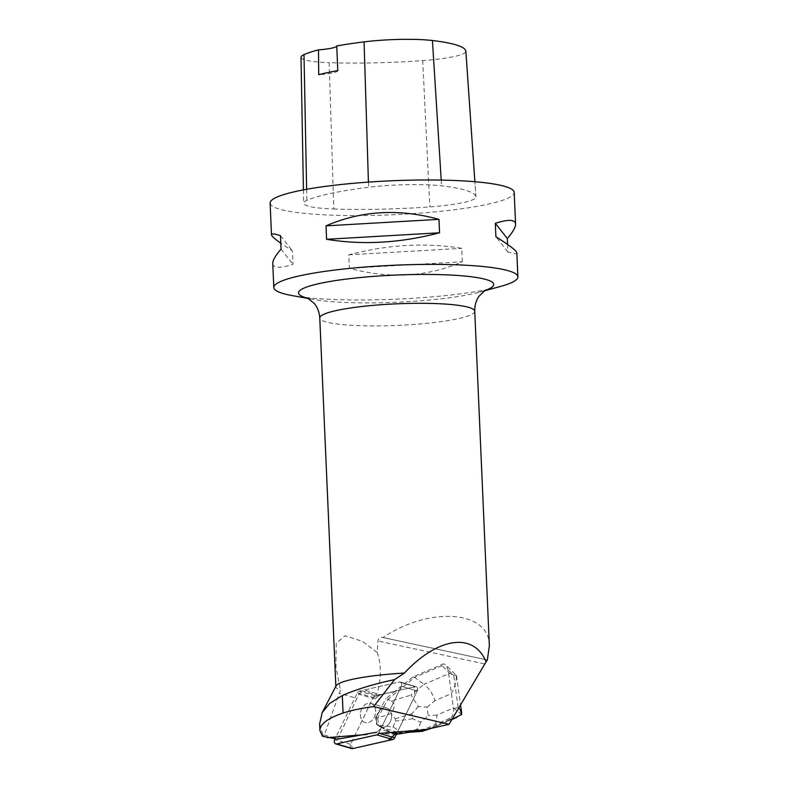 <?xml version="1.0" encoding="UTF-8"?>
<svg xmlns="http://www.w3.org/2000/svg" width="788" height="788" viewBox="0 0 788 788"><rect width="100%" height="100%" fill="white"/><g stroke="black" fill="none" stroke-linecap="round" stroke-linejoin="round"><path stroke-width="0.59" stroke-dasharray="3.94 2.96" d="M361.318 718.971A9.998 7.388 106.3 0 1 362.342 707.732A9.998 7.388 106.3 0 1 370.853 703.389A9.998 7.388 106.3 0 1 375.127 715.061A9.998 7.388 106.3 0 1 365.218 722.576A9.998 7.388 106.3 0 1 361.318 718.971M378.742 733.135L401.348 686.269A3.083 2.275 -73.7 0 0 400.274 682.044A3.083 2.275 -73.7 0 0 399.378 682.024L359.239 691.115A3.083 2.275 -73.7 0 0 357.328 692.819L335.136 738.819M415.956 731.195L397.27 732.377A4.62 3.418 -73.7 0 0 397.379 732.17L417.266 690.938L397.487 731.953L414.931 695.765L414.222 686.929L383.234 693.952L373.236 697.498A3.083 2.275 106.3 0 1 375.147 695.784L415.296 686.683A3.083 2.275 106.3 0 1 416.192 686.712A3.083 2.275 106.3 0 1 417.266 690.938A3.083 2.275 -73.7 0 0 416.192 686.712A3.083 2.275 -73.7 0 0 415.296 686.683L394.955 691.293L412.951 676.912L443.614 663.791L442.019 665.653L449.741 673.346L424.023 684.348C429.233 688.476 432.858 693.923 434.877 700.699L451.425 693.617C454.597 687.678 456.252 681.906 456.4 676.311L456.36 675.474L445.978 665.131L443.614 663.791M351.714 748.58A3.083 2.275 106.3 0 1 350.64 744.355L373.236 697.488L350.936 743.724L352.61 748.6M377.225 723.64A9.998 7.388 106.3 0 1 378.25 712.401A9.998 7.388 106.3 0 1 386.76 708.048A9.998 7.388 106.3 0 1 391.045 719.72A9.998 7.388 106.3 0 1 381.136 727.235A9.998 7.388 106.3 0 1 377.225 723.64M396.019 734.406L380.624 733.323L376.822 732.21L380.22 729.186L396.325 734.357M397.644 732.495A4.62 3.418 106.3 0 1 396.512 733.963M452.282 718.804L449.524 719.611L451.12 717.75L421.974 730.23M451.12 717.75C453.1 715.169 453.908 712.145 453.524 708.698L448.126 669.879L445.978 665.131M489.358 645.825C489.604 610.562 429.962 605.913 383.027 637.541C380.22 636.98 378.526 638.122 377.954 640.969L377.166 652.425A54.293 40.129 -73.7 0 1 375.049 698.956L378.733 695.666A4.62 3.418 106.3 0 1 380.348 694.799L395.33 691.401M397.379 732.17L381.461 727.501L401.348 686.269L417.266 690.938L401.348 686.269A3.083 2.275 106.3 0 0 400.274 682.044L416.192 686.712L400.274 682.044A3.083 2.275 106.3 0 0 399.378 682.024L364.056 690.022L380.348 694.799M381.461 727.501A4.62 3.418 106.3 0 1 380.22 729.186M375.669 711.751A10.008 7.397 -73.7 0 0 370.853 703.379A10.008 7.397 -73.7 0 0 360.934 710.894A10.008 7.397 -73.7 0 0 365.218 722.576A10.008 7.397 -73.7 0 0 375.669 711.751M391.577 716.42A10.008 7.397 -73.7 0 0 386.77 708.038A10.008 7.397 -73.7 0 0 379.067 711.219L379.442 711.328A10.008 7.397 -73.7 0 0 377.482 714.903L377.107 714.785A10.008 7.397 -73.7 0 0 378.624 725.709L378.998 725.817A10.008 7.397 -73.7 0 0 381.51 727.354A10.008 7.397 -73.7 0 0 381.678 727.403L381.303 727.294A10.008 7.397 -73.7 0 0 391.577 716.42M381.678 727.403L378.998 725.817M377.482 714.903L379.442 711.328M336.082 685.905A77.559 10.796 177.5 0 0 335.875 686.781A77.559 10.796 177.5 0 0 340.485 690.19L324.341 734.987L322.903 735.174L322.509 736.268M319.623 723.926L322.903 735.174M337.559 739.174L356.895 698.385L339.224 693.213M375.049 698.956L358.757 694.179A54.293 40.129 106.3 0 1 356.895 698.385M358.757 694.179L362.441 690.899A4.62 3.418 106.3 0 1 364.056 690.022M324.341 734.987L337.392 738.809M377.166 652.425L362.372 641.314L345.046 635.729L336.24 643.372L335.924 666.914L340.485 690.19M487.201 659.97L382.791 637.482L487.279 659.98M292.328 295.618A122.16 17.001 177.5 0 0 319.12 298.691A122.16 17.001 177.5 0 0 500.144 286.546M270.117 203.097A122.16 17.001 177.5 0 0 315.436 214.287A122.16 17.001 177.5 0 0 445.082 210.839A122.16 17.001 177.5 0 0 514.2 192.439M507.541 244.408L507.866 251.953C513.865 253.844 516.849 254.15 516.839 252.869M272.756 263.527C273.141 268.186 279.898 268.462 293.018 264.325L292.437 250.899L280.794 243.206M462.32 261.764L461.738 248.338C425.579 242.379 387.923 244.546 348.779 254.839L349.36 268.265C389.439 279.198 427.086 277.031 462.32 261.764L349.36 268.265M333.767 208.997A139.614 19.434 177.5 0 0 429.834 206.88A58.174 8.097 177.5 0 0 475.932 196.892A58.174 8.097 177.5 0 0 475.932 196.833A139.614 19.434 177.5 0 0 441.585 185.86A58.174 8.097 177.5 0 0 368.577 187.308A139.614 19.434 177.5 0 0 306.857 200.398A58.174 8.097 177.5 0 0 303.666 203.206A58.174 8.097 177.5 0 0 333.767 208.997L329.187 62.676A135.91 18.912 177.5 0 0 422.703 60.607A54.47 7.585 177.5 0 0 465.875 51.328M300.996 57.258A54.47 7.585 177.5 0 0 329.187 62.676M337.796 70.595A23.266 3.241 -2.5 0 1 337.806 70.654A23.266 3.241 -2.5 0 1 318.716 74.683M280.469 235.661L292.437 250.899M281.05 249.087L293.018 264.325M348.779 254.839L461.738 248.338M507.866 251.953L495.898 236.715M449.524 719.611L426.682 729.383M442.019 665.653L414.586 677.394L412.951 676.912M453.524 708.698L458.114 707.368L458.665 707.88M449.741 673.346L456.4 676.311C456.794 675.257 455.878 674.952 453.671 675.405L448.126 669.879M418.389 706.521L411.897 713.701L412.607 718.745L420.565 722.172L428.258 715.701L427.066 707.122L418.389 706.521L410.962 695.095L424.023 684.348L414.586 677.394L387.952 699.281L385.953 698.69L394.955 691.293M397.27 732.377L390.7 732.85L381.303 727.294M409.366 732.259L392.71 733.431L390.7 732.85M379.067 711.219L385.953 698.69M378.624 725.709L376.615 724.527L375.64 717.464L377.107 714.785M395.655 732.604L392.71 733.431L378.624 725.108L392.985 727.068C398.255 729.688 399.152 731.53 395.655 732.604L415.788 729.777L430.199 728.762M391.272 701.093C395.241 703.428 395.182 707.555 391.094 713.485L377.639 718.045L387.952 699.281L391.272 701.093L410.962 695.095M377.679 718.085L378.654 725.098L376.615 724.527M377.639 718.045L375.64 717.464M392.985 727.068L395.596 721.128L395.271 718.774L391.094 713.485M461.709 714.43L453.425 707.998L436.877 715.08C436.847 721.995 434.818 726.487 430.8 728.536M420.565 722.172C419.59 726.27 417.995 728.811 415.788 729.777M357.328 692.819L373.236 697.488M350.64 744.355L334.723 739.686M399.378 682.024L415.296 686.683L399.378 682.024M375.147 695.784L359.239 691.115M484.364 663.88L377.954 640.969M474.75 311.221A77.559 10.796 -2.5 0 1 430.859 322.903A77.559 10.796 -2.5 0 1 348.542 325.099A77.559 10.796 -2.5 0 1 319.77 317.988M422.703 60.607L429.834 206.88M475.932 196.892L474.888 181.713L475.932 196.833M441.221 180.088L441.585 185.86M368.42 182.097L368.577 187.308M306.64 189.287L306.857 200.398M484.64 290.605A97.682 13.593 -2.5 0 1 479.734 292.102M485.181 290.299L479.528 292.161A97.682 13.593 -2.5 0 1 313.348 299.42L307.547 298.051M313.131 299.371A97.682 13.593 -2.5 0 1 308.118 298.317M378.733 695.666L362.441 690.899M458.114 707.368L453.671 675.405M436.877 715.08L428.258 715.701M427.066 707.122L434.877 700.699M451.425 693.617L453.425 707.998M431.046 728.398L451.888 719.474M412.607 718.745L395.596 721.128M395.271 718.774L411.897 713.701M386.77 708.038L370.853 703.379L386.76 708.048M303.419 189.888L303.666 203.206M337.294 58.844L337.806 70.654M479.528 292.161L484.206 290.89M313.348 299.42L308.571 298.554M456.498 675.749L460.517 704.699M451.869 719.523L431.203 728.358"/><path stroke-width="1.18" d="M335.136 738.819L334.723 739.686A3.083 2.275 -73.7 0 0 335.796 743.911A3.083 2.275 -73.7 0 0 336.693 743.931L376.831 734.84A3.083 2.275 -73.7 0 0 378.742 733.135L394.66 737.804A3.083 2.275 106.3 0 1 392.749 739.508L352.61 748.6A3.083 2.275 106.3 0 1 351.714 748.58L335.796 743.911M336.693 743.931L352.61 748.6L388.159 740.553L397.487 731.953L394.66 737.804M449.061 724.32L373.581 706.629L394.591 679.601L404.411 673.05C438.158 636.95 473.982 632.045 486.068 661.871L449.061 724.32L425.421 729.668L396.325 734.357M425.421 729.668L380.624 733.323M394.591 679.601C373.463 684.122 356.028 689.441 342.307 695.577L329.808 703.32L322.213 712.559L319.623 723.926L319.918 730.584L322.509 736.268L337.559 739.174L376.822 732.21M404.411 673.05A77.559 10.796 177.5 0 0 336.082 685.905L322.213 712.559M367.001 734.436L327.306 737.676M486.068 661.871L487.339 659.999L489.358 645.825L474.75 311.221C474.662 305.458 476.031 300.524 478.858 296.406L485.181 290.299M484.206 290.89L500.144 286.546A122.16 17.001 177.5 0 0 517.883 276.844A122.16 17.001 177.5 0 0 472.564 265.654A122.16 17.001 177.5 0 0 342.918 269.112A122.16 17.001 177.5 0 0 273.8 287.502A122.16 17.001 177.5 0 0 292.328 295.618L308.571 298.554M517.883 276.844L516.839 252.869C516.564 250.761 509.59 245.383 495.898 236.715L495.317 223.29C508.437 219.162 515.194 219.428 515.579 224.097L514.2 192.439A122.16 17.001 177.5 0 0 391.419 180.787A122.16 17.001 177.5 0 0 270.117 203.097L271.496 234.755C271.486 233.475 274.47 233.77 280.469 235.661L281.05 249.087C275.426 255.588 272.658 260.395 272.756 263.527L273.8 287.502M515.579 224.097C515.677 227.22 512.909 232.036 507.285 238.528L507.541 244.408M280.794 243.206C274.697 238.902 271.594 236.075 271.496 234.755M326.596 239.286L326.015 225.861C361.249 210.583 398.905 208.416 438.975 219.35L439.556 232.785C400.412 243.068 362.756 245.235 326.596 239.286L439.556 232.785M465.875 51.328A54.47 7.585 177.5 0 0 465.875 51.269A54.47 7.585 177.5 0 0 465.866 51.21A135.91 18.912 177.5 0 0 432.425 40.523A54.47 7.585 177.5 0 0 364.076 41.872A135.91 18.912 177.5 0 0 336.722 45.97L337.294 58.844M303.419 189.888L300.996 57.258A54.47 7.585 177.5 0 1 303.991 54.628A135.91 18.912 177.5 0 1 318.5 49.871L318.716 74.683A136.541 19.001 -2.5 0 1 337.796 70.595L337.284 58.657M318.5 49.871A23.266 3.241 177.5 0 0 336.722 45.97M507.285 238.528L495.317 223.29M438.975 219.35L326.015 225.861M373.581 706.629C361.564 708.176 351.399 710.323 343.066 713.051C327.631 718.282 319.918 724.123 319.918 730.584M421.363 730.22L416.291 731.037M426.682 729.383L422.082 731.353L420.083 730.762M451.888 719.474L461.709 714.43L460.291 709.821L458.665 707.88M409.366 732.259L422.082 731.353L431.046 728.398M431.203 728.358L430.199 728.762M392.749 739.508L376.831 734.84M307.547 298.051L314.333 303.528C317.534 307.379 319.347 312.206 319.77 317.988A77.559 10.796 -2.5 0 1 363.662 306.305A77.559 10.796 -2.5 0 1 445.969 304.119A77.559 10.796 -2.5 0 1 474.75 311.221M465.866 51.21L474.888 181.713L465.875 51.269M432.425 40.523L441.221 180.088M364.076 41.872L368.42 182.097M303.991 54.628L306.64 189.287M308.118 298.317A97.682 13.593 -2.5 0 1 335.609 280.577A97.682 13.593 -2.5 0 1 457.473 275.455A97.682 13.593 -2.5 0 1 484.64 290.605M342.307 695.577L343.066 713.051M455.917 717.75L452.282 718.804M319.77 317.988L335.855 686.348M460.517 704.699L461.699 713.179M456.922 717.356L451.869 719.523"/></g></svg>
